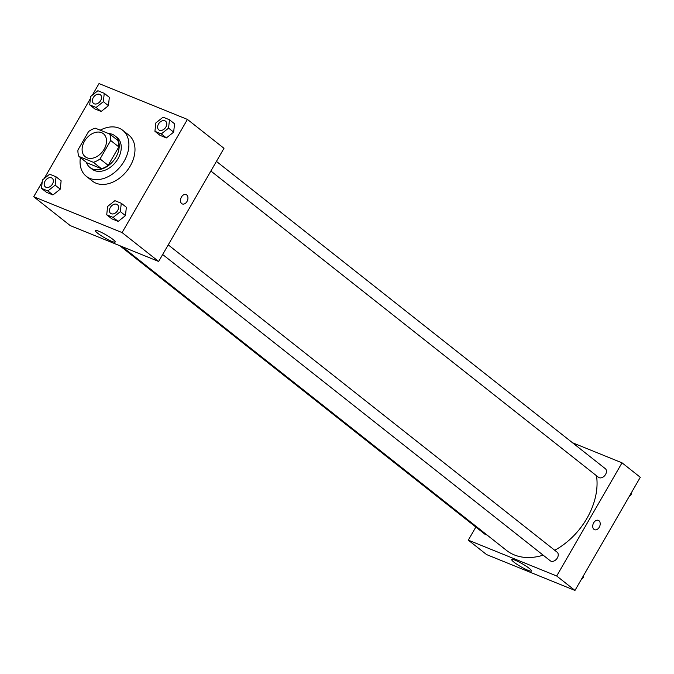 <?xml version="1.0" encoding="UTF-8"?>
<svg xmlns="http://www.w3.org/2000/svg" width="674" height="674" viewBox="0 0 674 674"><rect width="100%" height="100%" fill="white"/><g stroke="black" fill="none" stroke-linecap="round" stroke-linejoin="round"><path stroke-width="1.01" d="M84.494 141.254A14.668 10.388 128.3 0 1 103.408 133.73A14.668 10.388 128.3 0 1 102.473 151.675A14.668 10.388 128.3 0 1 85.227 156.747A14.668 10.388 128.3 0 1 84.494 141.254M78.951 156.461L93.357 162.299A19.698 13.952 128.3 0 0 100.047 158.938L110.696 140.495A19.698 13.952 128.3 0 0 109.685 134.016L95.278 128.17A19.698 13.952 128.3 0 0 88.589 131.531L77.94 149.973A19.698 13.952 128.3 0 0 78.951 156.461L87.072 162.881L101.479 168.719L93.357 162.299M101.479 168.719A19.698 13.952 128.3 0 0 108.169 165.357L118.818 146.915A19.698 13.952 128.3 0 0 117.815 140.428L109.685 134.016M86.407 162.35A20.169 14.289 -51.7 0 0 89.937 167.481A20.169 14.289 -51.7 0 0 113.653 160.513A20.169 14.289 -51.7 0 0 114.942 135.828A20.169 14.289 -51.7 0 0 112.423 134.37A20.169 14.289 -51.7 0 0 108.506 133.536M114.942 135.828L116.973 137.437A20.169 14.289 128.3 0 1 115.684 162.114A20.169 14.289 128.3 0 1 91.967 169.081L89.937 167.481M118.818 146.915L110.696 140.495M108.169 165.357L100.047 158.938M100.215 130.175A29.336 20.784 128.3 0 1 122.66 130.242A29.336 20.784 128.3 0 1 120.781 166.141A29.336 20.784 128.3 0 1 86.28 176.276A29.336 20.784 128.3 0 1 80.375 157.59M122.66 130.242L128.751 135.053A29.336 20.784 128.3 0 1 126.872 170.96A29.336 20.784 128.3 0 1 92.38 181.087L86.28 176.276M42.184 182.039L33.7 196.724L122.095 232.581L187.431 119.424L99.027 83.568L92.38 95.093M90.383 98.556L44.181 178.576M89.709 104.874L94.781 108.885L101.159 111.471L108.438 105.692L109.331 97.326L104.251 93.315L97.873 90.729L90.602 96.508L89.709 104.874L96.087 107.461L103.358 101.681L104.251 93.315M154.927 131.32L159.999 135.339L166.377 137.926L173.656 132.146L174.549 123.78L169.469 119.77L163.091 117.175L155.82 122.954L154.927 131.32L161.305 133.907L168.576 128.136L169.469 119.77M106.719 214.812L111.8 218.823L118.177 221.409L125.457 215.629L126.35 207.263L121.269 203.253L114.892 200.667L107.613 206.446L106.719 214.812L113.106 217.399L120.376 211.619L121.269 203.253M41.502 188.358L46.582 192.368L52.96 194.955L60.239 189.175L61.132 180.809L56.052 176.799L49.674 174.212L42.403 179.992L41.502 188.358L47.888 190.944L55.158 185.165L56.052 176.799M181.719 203.59A5.038 3.488 -67.9 0 1 181.188 197.499A5.038 3.488 -67.9 0 1 186.108 194.592A5.038 3.488 -67.9 0 1 187.439 200.574A5.038 3.488 -67.9 0 1 182.317 203.944A5.038 3.488 -67.9 0 1 181.719 203.59M33.7 196.724L70.256 225.613L158.651 261.461L122.095 232.581M158.651 261.461L223.987 148.305L187.431 119.424M182.317 203.936A5.038 3.488 112.1 0 0 187.439 200.574A5.038 3.488 112.1 0 0 186.1 194.592M98.994 231.317A11.416 1.626 30 0 1 109.904 237.231A11.416 1.626 30 0 1 115.203 242.025A11.416 1.626 30 0 1 104.504 237.728A11.416 1.626 30 0 1 95.43 230.609A11.416 1.626 30 0 1 98.994 231.317M596.498 475.734A62.337 44.155 128.3 0 1 554.719 550.27M543.177 555.174A62.337 44.155 128.3 0 1 506.511 550.397L122.095 246.633M119.787 245.698L485.036 534.314A5.502 3.892 -51.7 0 0 486.957 534.945M216.43 161.389L605.277 468.649A5.502 3.892 128.3 0 1 604.923 475.381A5.502 3.892 128.3 0 1 598.453 477.285L210.869 171.019M168.23 244.873L557.078 552.132A5.502 3.892 128.3 0 1 556.724 558.864A5.502 3.892 128.3 0 1 550.254 560.768L162.67 254.502M572.487 442.742L622.026 462.827L640.3 477.276L574.973 590.432L556.69 575.992L622.026 462.827M475.844 527.051L468.295 540.135L556.69 575.992M468.295 540.135L486.569 554.576L574.973 590.432M513.984 562.183A11.416 1.626 30 0 1 511.743 559.572A11.416 1.626 30 0 1 522.443 563.877A11.416 1.626 30 0 1 531.516 570.996A11.416 1.626 30 0 1 524.608 568.746A11.416 1.626 30 0 1 513.984 562.183M593.676 522.822A5.038 3.488 -67.9 0 1 598.36 520.353A5.038 3.488 -67.9 0 1 599.692 526.335A5.038 3.488 -67.9 0 1 594.569 529.697A5.038 3.488 -67.9 0 1 593.676 522.822M594.569 529.697A5.038 3.488 112.1 0 0 599.692 526.335A5.038 3.488 112.1 0 0 598.36 520.353M581.62 578.907L583.398 577.492L583.617 575.444M583.398 577.492L582.74 576.969M582.715 578.039A5.502 3.892 128.3 0 1 580.912 580.137M629.819 495.424L631.597 494.008L631.816 491.961M631.597 494.008L630.94 493.486M630.915 494.556A5.502 3.892 128.3 0 1 629.112 496.654M52.176 178.248L52.193 178.265A5.502 3.892 128.3 0 1 52.193 178.265A5.502 3.892 128.3 0 1 51.839 184.996A5.502 3.892 128.3 0 1 45.369 186.892A5.502 3.892 128.3 0 1 45.36 186.892L45.352 186.883A5.502 3.892 128.3 0 1 45.082 181.07A5.502 3.892 128.3 0 1 52.176 178.248A5.502 3.892 128.3 0 1 51.822 184.979A5.502 3.892 128.3 0 1 45.352 186.883M46.582 192.368L52.96 194.955L60.239 189.175L55.158 185.165M60.239 189.175L61.132 180.809M52.96 194.955L47.888 190.944M117.394 204.702L117.402 204.711A5.502 3.892 128.3 0 1 117.057 211.442A5.502 3.892 128.3 0 1 110.587 213.346A5.502 3.892 128.3 0 1 110.578 213.338A5.502 3.892 128.3 0 1 110.3 207.525A5.502 3.892 128.3 0 1 117.394 204.702A5.502 3.892 128.3 0 1 117.04 211.434A5.502 3.892 128.3 0 1 110.57 213.329L110.587 213.346M111.8 218.823L118.177 221.409L125.457 215.629L120.376 211.619M125.457 215.629L126.35 207.263M118.177 221.409L113.106 217.399M100.392 94.781L100.375 94.764A5.502 3.892 128.3 0 1 100.392 94.781A5.502 3.892 128.3 0 1 100.038 101.513A5.502 3.892 128.3 0 1 93.568 103.408A5.502 3.892 128.3 0 1 93.56 103.4A5.502 3.892 128.3 0 1 93.282 97.587A5.502 3.892 128.3 0 1 100.375 94.764A5.502 3.892 128.3 0 1 100.022 101.496A5.502 3.892 128.3 0 1 93.551 103.4L93.551 103.4M94.781 108.885L101.159 111.471L108.438 105.692L103.358 101.681M108.438 105.692L109.331 97.326M101.159 111.471L96.087 107.461M165.61 121.227L165.593 121.219A5.502 3.892 128.3 0 1 165.61 121.227A5.502 3.892 128.3 0 1 165.256 127.959A5.502 3.892 128.3 0 1 158.786 129.863A5.502 3.892 128.3 0 1 158.778 129.855L158.769 129.846A5.502 3.892 128.3 0 1 158.5 124.041A5.502 3.892 128.3 0 1 165.593 121.219A5.502 3.892 128.3 0 1 165.24 127.95A5.502 3.892 128.3 0 1 158.769 129.846M159.999 135.339L166.377 137.926L173.656 132.146L168.576 128.136M173.656 132.146L174.549 123.78M166.377 137.926L161.305 133.907"/></g></svg>
